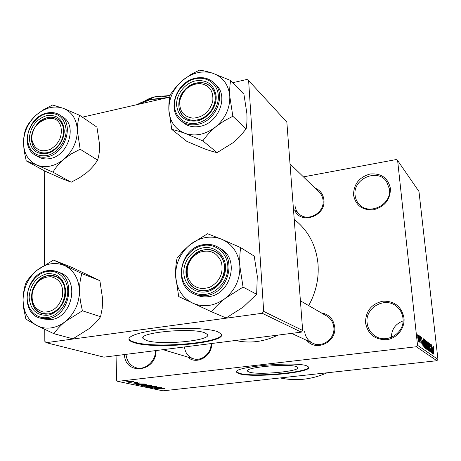 <?xml version="1.0" encoding="UTF-8"?>
<svg xmlns="http://www.w3.org/2000/svg" width="461" height="461" viewBox="0 0 461 461"><rect width="100%" height="100%" fill="white"/><g stroke="black" fill="none" stroke-linecap="round" stroke-linejoin="round"><path stroke-width="0.69" d="M391.349 337.389C391.573 329.327 395.469 323.835 403.047 320.914M365.527 322.769C365.636 311.135 371.364 303.949 382.722 301.206C394.403 300.843 401.491 306.398 403.986 317.877C405.161 328.244 396.909 338.535 386.537 339.688C374.793 339.815 367.792 334.173 365.527 322.769M402.966 318.257C402.401 313.549 400.35 309.671 396.817 306.623C385.379 296.152 364.939 307.441 367.112 322.815C367.757 328.393 370.385 332.756 374.989 335.896C386.71 344.321 405.138 332.825 402.966 318.257M353.547 195.015C353.685 184.141 359.2 177.139 370.097 174.01C381.299 173.088 388.076 177.923 390.432 188.514C390.358 199.601 384.762 206.684 373.646 209.749C362.386 210.464 355.685 205.548 353.547 195.015M389.47 189.102L386.491 181.438C377.317 167.96 352.694 178.914 355.085 195.153C355.431 198.558 356.716 201.515 358.946 204.021C368.639 216.071 391.919 204.868 389.47 189.102M296.59 366.697C288.92 363.21 243.852 367.348 247.511 371.14L249.147 372.085C258.022 375.289 300.584 371.364 297.823 367.532L296.59 366.697M307.095 365.994C296.515 360.934 231.174 366.904 236.695 372.309L239.173 373.692C252.213 378.176 312.408 372.632 308.743 367.146L307.095 365.994M236.695 372.309L236.666 371.831L239.144 373.22C251.585 377.513 308.605 372.644 308.755 367.169M314.921 188.042C320.193 190.128 323.184 194.075 323.904 199.884C326.071 216.244 300.705 225.077 294.752 210.268M294.994 205.381C295.305 208.902 296.728 211.801 299.264 214.077C307.769 222.363 324.717 212.757 323.08 200.431C322.775 197.268 321.559 194.6 319.433 192.427L290.015 163.834M321.173 312.823C328.958 314.206 333.47 318.954 334.715 327.074C336.709 342.183 315.992 352.008 306.899 340.472M304.6 331.136C305.182 336.57 307.798 340.541 312.46 343.053C322.06 348.355 335.256 338.772 333.839 327.425C333.297 322.521 331.033 318.787 327.051 316.217L326.492 315.9M327.137 372.782C311.59 379.622 295.945 381.339 280.196 377.945M295.259 220.266L296.7 221.441C309.152 232.2 316.258 246.393 318.015 264.02C319.075 278.525 315.964 292.383 308.674 305.597M277.879 335.118C263.865 341.878 249.77 343.664 235.6 340.477M204.903 332.865C192.3 327.345 137.292 332.548 143.146 338.593L146.575 340.523C160.941 345.514 211.893 340.633 207.496 334.565L204.903 332.865M217.88 331.776C209.525 328.468 185.23 327.31 163.286 329.367C141.285 331.401 126.671 336.132 129.189 339.901C129.858 340.961 131.587 341.901 134.37 342.725C155.426 349.686 227.21 342.811 221.355 334.133L217.88 331.776M129.189 339.901L129.172 339.296C129.841 340.356 131.569 341.301 134.353 342.125C154.291 348.718 221.655 342.972 221.505 334.513M132.128 381.691L133.529 381.65L132.128 381.691M131.834 382.192L128.682 382.365L131.834 382.192M134.543 382.209L135.932 382.169L134.543 382.209M134.871 382.469L137.418 382.457L136.571 382.832L136.128 382.768L136.64 382.538L135.35 382.526L134.266 383.079L131.748 382.993L133.811 383.016L134.871 382.469M139.141 383.569L133.35 383.984L139.453 382.924L137.954 383.31L139.141 383.569M146.287 384.365L144.016 385.044L138.715 385.091L141.331 384.503L146.287 384.365M151.727 385.54L149.456 386.203L144.224 386.249L146.829 385.673L151.727 385.54M164.98 388.393L157.276 389.021L164.975 388.554M116.051 355.621L116.621 380.308L117.693 381.368L416.346 346.753L417.528 345.283L397.618 160.503L396.247 159.552L303.43 176.874M117.693 381.368L162.923 390.83L436.884 360.727L416.346 346.753M161.212 388.289L155.674 388.681L161.609 387.695L160.128 388.058L161.212 388.289M155.369 388.174L161.246 387.62L154.302 388.393L158.198 387.413L152.297 387.972L159.264 387.194L155.363 388.024M153.761 386.646L156.803 386.629L155.495 387.125L155.086 387.067L155.951 386.716L154.101 386.71L152.505 387.43L149.422 387.344L150.787 387.01L151.202 387.067L150.482 387.355L152.822 387.257L152.585 386.935L153.761 386.646M146.062 386.658L154.441 386.151L148.384 387.148L153.478 386.214L146.062 386.658M145.768 384.975L149.894 385.171L142.812 385.972L141.481 385.65L145.768 384.975M138.507 383.915L144.42 383.996L137.269 384.808L135.891 384.468L138.507 383.915M127.968 381.351L131.984 381.328L126.268 381.875L127.968 381.351M128.769 380.97L130.175 380.924L128.769 380.97M418.674 336.467L418.536 335.17L418.674 336.467M419.562 339.071L419.193 335.66L420.069 342.356L419.792 341.192L419.746 342.223L419.533 341.757L419.562 339.071M419.798 337.296L419.66 336.006L419.798 337.296M420.294 338.316L420.455 336.495L421.077 338.881L420.547 337.417L420.438 338.27L421.36 341.664L421.262 343.301L420.294 338.316M422.604 340.644L423.112 346.776L421.458 337.348L422.057 340.241L422.604 340.644L421.994 340.714M424.569 339.561L425.653 344.396C425.935 346.695 425.929 348.107 425.636 348.637L424.472 343.635L424.42 339.578M427.088 341.434L428.148 346.199L428.142 350.4L426.995 345.468L426.938 341.451M433.19 345.975L433.789 348.833L433.213 347.485L433.968 354.417L433.092 345.986M417.528 345.283L437.95 359.401L418.974 191.511L397.618 160.503M432.746 348.067L433.254 353.91L431.692 344.966L432.251 347.703L432.746 348.067L432.199 348.13M432.147 351.559L431.387 344.736L432.481 353.368L430.954 345.963L431.571 352.728L430.62 344.165L432.009 351.576M429.243 345.329L429.427 343.174L430.24 346.436L429.525 344.171L429.393 345.427L430.591 349.968L430.505 352.06L429.704 349.138L430.372 351.04L430.297 348.925L429.243 345.329M428.742 350.74L428.252 342.402L429.796 351.478L428.442 343.474L428.742 350.74M425.641 342.823L425.716 340.552L426.298 340.95L427.261 349.697L426.788 349.363L426.125 346.856L425.641 342.823M423.198 342.771L423.198 338.674L423.763 339.06L424.731 347.917L424.028 347.271L423.198 342.771M417.741 337.694L417.827 334.536L418.657 338.299L418.628 341.417L417.741 337.694M82.386 117.175L169.757 97.138M232.776 82.686L247.038 79.419L248.617 80.537L263.68 311.4L302.658 330.468L286.846 122.09L248.617 80.537M44.78 329.465L44.821 341.324L46.158 342.679L103.973 357.154L301.327 332.145L262.194 313.284L263.68 311.4M46.158 342.679L262.194 313.284M44.567 264.942L44.256 170.743M302.658 330.468L301.327 332.145M437.95 359.401L436.884 360.727M156.083 350.55C156.319 372.131 125.219 375.715 124.407 354.567M211.68 343.508C212.25 356.509 196.207 365.452 187.69 357.033M184.492 346.954C185.189 352.838 188.094 356.751 193.211 358.681C201.486 361.706 211.478 353.293 211.046 343.589M126.003 354.365C126.827 361.338 130.244 365.803 136.254 367.774C145.221 370.517 155.685 361.257 155.553 350.619M433.029 346.787L433.478 346.735M432.954 351.397L432.81 349.023L432.412 348.735L432.954 351.397M430.027 351.057L430.32 351.023M427.958 349.352L427.998 346.078L427.145 342.431L427.151 345.6L427.958 349.352L427.652 349.386M425.543 341.036L426.298 340.95M426.995 348.562L426.707 345.946L426.31 345.687L426.264 346.822L426.995 348.562L426.437 348.631M426.598 344.92L426.258 341.855L425.837 341.572L425.791 342.932L426.598 344.92L426.033 344.989M425.964 344.742L426.292 344.707M425.451 347.577L425.497 344.269L424.633 340.57L424.627 343.779L425.451 347.577L425.134 347.611M423.002 339.152L423.763 339.06M424.466 346.77L423.717 339.976L423.331 339.728L423.359 342.898L423.941 346.24L424.466 346.77L423.872 346.839M423.815 346.62L424.189 346.574M422.8 344.137L422.662 341.647L422.224 341.324L422.8 344.137M419.498 341.226L419.792 341.192M418.473 340.449L417.897 335.464L418.196 340.483M157.99 388.519L160.295 388.358L157.99 388.519M151.542 385.505L151.554 385.863M145.296 386.26L151.081 385.707L147.14 385.748L145.296 386.26M143.302 385.811L145.417 385.569L143.083 385.419L142.38 385.58L143.302 385.811M146.246 385.477L148.736 385.194L146.108 385.044L145.301 385.24L146.246 385.477M146.114 384.336L146.125 384.699M138.963 384.906L138.968 385.194M139.798 385.102L145.641 384.537L141.648 384.578L139.798 385.102M137.758 384.641L143.244 384.019L138.842 383.99L136.808 384.393L137.758 384.641M135.776 383.806L138.185 383.638L135.776 383.806M134.249 382.561L134.266 383.079M134.122 382.584L134.134 382.912L134.122 382.584M127.04 381.789L131.131 381.38L127.04 381.789M53.499 260.067L72.112 267.495L99.876 280.674L81.891 273.575L53.499 260.067L36.868 270.377C32.126 274.422 28.496 278.53 25.983 282.702C24.168 287.75 23.194 293.49 23.05 299.915L23.632 308.225L25.908 319.121L36.932 325.564L53.931 333.706C56.588 329.684 60.397 325.604 65.364 321.467C60.921 324.999 56.161 327.143 51.079 327.892C46.002 328.578 41.288 327.8 36.932 325.564C27.971 320.372 23.344 311.826 23.05 299.915C23.436 287.946 28.046 278.104 36.868 270.377C46.06 263.248 55.389 261.681 64.851 265.686C74.019 270.492 78.889 278.968 79.465 291.116C79.494 284.535 80.306 278.686 81.891 273.575M47.374 315.289C36.31 315.549 30.23 309.521 29.124 297.201C30.265 284.61 36.292 276.761 47.206 273.661C58.224 273.119 64.402 279.055 65.739 291.461C65.929 302.681 57.239 313.935 47.374 315.289M48.117 275.58C30.541 277.505 25.148 308.991 41.824 313.44L48.284 313.947C65.623 312.339 71.524 281.475 55.643 276.341L48.117 275.58M40.764 318.315L43.161 319.006L51.038 319.606C72.602 317.664 80.001 279.354 60.333 272.854L59.653 272.595M99.876 280.674L102.705 299.494L102.192 308.524L100.567 316.713C97.795 320.683 94.021 324.63 89.244 328.566L72.913 338.823L53.931 333.706M100.567 316.713L82.415 310.789L80.347 301.016L79.465 291.116C79.24 303.442 74.538 313.555 65.364 321.467L82.415 310.789M32.391 292.309C30.996 303.01 34.69 309.596 43.467 312.068C52.813 312.258 59.129 307.049 62.419 296.429C63.699 285.578 59.924 279.014 51.085 276.75C41.847 276.709 35.612 281.896 32.391 292.309M64.696 296.924C62.535 308.351 50.871 316.713 41.824 313.44C33.659 309.884 30.374 302.883 31.976 292.43C34.252 280.732 46.457 272.365 55.643 276.341C63.174 280.063 66.194 286.926 64.696 296.924M187.742 277.021C191.909 287.059 199.279 290.453 209.853 287.209C219.788 281.642 223.654 273.344 221.459 262.315C217.068 252.334 209.663 249.044 199.233 252.449C189.523 257.964 185.691 266.158 187.742 277.021M223.689 262.021C229.641 278.208 210.107 297.034 195.925 288.961C191.511 286.667 188.52 283.025 186.959 278.035C181.092 261.237 201.97 242.486 216.088 252.092C219.741 254.374 222.271 257.687 223.689 262.021M61.002 127.213C56.628 108.07 27.015 123.352 32.42 141.706C35.514 150.13 41.519 152.654 50.428 149.289C58.887 143.959 62.414 136.6 61.002 127.213M32.022 142.875C27.625 128.319 46.67 110.842 57.861 119.336C60.477 121.134 62.241 123.721 63.169 127.098C67.721 141.377 49.194 158.964 37.935 151.208C34.961 149.37 32.985 146.592 32.022 142.875M212.757 101.362C213.691 90.823 209.3 84.876 199.59 83.522C189.54 84.346 182.988 89.907 179.928 100.204C178.868 110.605 183.161 116.587 192.813 118.149C202.99 117.463 209.634 111.867 212.757 101.362M179.168 100.769C181.519 85.855 201.705 76.849 210.85 86.893C214.601 90.869 215.967 95.923 214.935 102.042C212.688 116.708 193.234 125.761 183.939 116.714C179.623 112.657 178.032 107.344 179.168 100.769M190.053 244.676C194.79 240.93 199.982 238.556 205.646 237.559C211.311 236.626 216.728 237.219 221.879 239.334L207.536 233.727L190.053 244.676L182.856 251.28L177.128 258.027C175.941 263.289 175.439 269.316 175.618 276.116L178.718 296.59L211.478 311.74C215.01 307.343 219.557 302.917 225.106 298.469L243.056 287.099L239.853 266.101C239.524 259.128 239.806 252.98 240.7 247.649L221.879 239.334C232.621 244.307 238.608 253.227 239.853 266.101C240.181 279.176 235.266 289.963 225.106 298.469C214.474 306.167 203.67 307.723 192.704 303.131C182.199 297.731 176.505 288.724 175.618 276.116C175.508 263.444 180.32 252.962 190.053 244.676M203.428 247.788C214.498 245.846 224.956 254.489 225.538 266.412C226.293 278.311 216.849 290.355 205.594 291.911C194.352 293.645 184.233 284.668 183.824 272.952C183.248 261.26 192.352 249.551 203.428 247.788M206.223 290.528C224.144 288.805 231.359 260.24 216.088 252.092C212.475 249.937 208.516 249.194 204.217 249.862C185.795 251.96 179.346 281.717 195.925 288.961C199.123 290.522 202.552 291.047 206.223 290.528M194.588 294.141L196.029 294.792C199.936 296.648 204.125 297.27 208.591 296.654C230.817 294.573 239.899 259.232 221.09 248.952L220.214 248.433M243.056 287.099L256.644 294.256L257.29 276.162L254.224 256.126L240.7 247.649M256.644 294.256L243.247 307.072L226.092 317.969L211.478 311.74M63.883 159.189C59.648 162.727 55.107 165.026 50.261 166.075C45.414 167.066 40.914 166.698 36.753 164.975L52.98 172.172C55.51 167.689 59.146 163.361 63.883 159.189L71.628 153.703L80.156 149.237L77.344 130.515C77.379 124.556 78.157 119.491 79.684 115.325L63.416 108.358L52.583 105.004L43.144 109.937L36.696 114.639C32.166 118.708 28.697 123.035 26.294 127.628C24.566 131.765 23.632 136.756 23.494 142.582L24.053 150.332L26.225 160.883L36.753 164.975C28.202 160.895 23.782 153.427 23.494 142.582C23.868 131.633 28.265 122.321 36.696 114.639C45.478 107.476 54.386 105.385 63.416 108.358C72.164 112.098 76.803 119.48 77.344 130.515C77.12 141.763 72.636 151.323 63.883 159.189M46.717 153.565C36.16 154.608 30.357 149.554 29.302 138.404C30.391 126.838 36.142 119.249 46.561 115.636C57.078 114.351 62.973 119.318 64.24 130.526C64.413 140.738 56.127 151.611 46.717 153.565M47.437 117.636C32.696 120.315 25.689 144.771 37.935 151.208C40.799 152.873 44.014 153.34 47.587 152.603C62.143 150.2 69.496 126.147 57.861 119.336C54.807 117.342 51.332 116.777 47.437 117.636M35.768 155.38L38.321 156.821C41.853 158.855 45.818 159.42 50.22 158.526C68.32 155.593 77.517 125.72 63.111 117.169L62.702 116.898M79.684 115.325L96.948 127.15L99.651 145.1C99.668 150.828 98.977 155.824 97.576 160.082C94.943 164.479 91.341 168.663 86.777 172.627L79.344 177.883L71.155 182.216L52.98 172.172M97.576 160.082L80.156 149.237M71.155 182.216L60.495 178.027L44.953 171.129L26.225 160.883M230.702 80.537L243.932 94.263L246.848 113.308C247.171 119.33 246.929 124.528 246.134 128.913L239.507 136.871L233.45 142.484L217.073 152.626C213.512 151.853 209.098 150.499 203.831 148.569L186.82 141.354L171.803 129.443C175.168 130.094 179.571 131.402 185.017 133.362L202.852 140.899C206.176 135.995 210.475 131.299 215.742 126.81L224.052 120.949L232.84 116.258L229.791 96.337C229.497 90.068 229.803 84.801 230.702 80.537L212.821 73.259C207.364 71.518 202.852 70.493 199.279 70.17L190.733 74.613L182.614 80.358C187.114 76.607 192.053 74.083 197.423 72.78C202.805 71.53 207.94 71.691 212.821 73.259C222.991 77.027 228.644 84.72 229.791 96.337C230.068 108.202 225.383 118.362 215.742 126.81C205.652 134.566 195.412 136.75 185.017 133.362C175.059 129.201 169.671 121.41 168.847 110L171.803 129.443M195.239 80.917C207.196 79.367 214.169 84.49 216.157 96.286C216.843 107.038 207.871 118.661 197.199 120.88C185.184 122.153 178.309 116.933 176.586 105.2C176.062 94.614 184.728 83.308 195.239 80.917M197.809 119.918C212.504 117.388 220.917 95.946 210.85 86.893C206.845 83.118 201.895 81.851 195.994 83.084C180.977 85.925 172.99 108.047 183.939 116.714C187.765 119.918 192.393 120.984 197.809 119.918M181.046 120.822L182.977 122.424C187.713 126.326 193.418 127.628 200.097 126.337C218.335 123.248 228.863 96.683 216.451 85.343L216.065 84.957M182.614 80.358L176.667 86.138L170.351 94.442C169.193 98.683 168.691 103.869 168.847 110C168.766 98.47 173.353 88.587 182.614 80.358M246.134 128.913L232.84 116.258M217.073 152.626L202.852 140.899M146.206 100.613L155.121 96.764C159.708 95.853 164.104 96.044 168.305 97.34L168.311 97.473M168.305 97.34L169.798 96.943M137.378 104.566C140.761 102.405 145.186 100.688 150.643 99.415L168.121 97.513M139.176 104.151L150.643 99.415L162.376 98.833M144.789 101.086C147.255 99.248 150.701 97.807 155.121 96.764L170.103 95.502M429.629 347.358L429.94 347.323M426.379 348.418L426.73 348.378M420.455 339.405L420.743 339.371M144.783 385.125L144.794 385.436M136.3 384.261L136.312 384.607M47.737 270.705L52.64 270.544L57.308 271.702C77.045 278.225 69.588 316.736 47.938 318.695L40.032 318.102C18.889 312.558 25.441 273.235 47.541 270.693M47.379 317.56C58.317 316.067 67.957 303.586 67.744 291.145C67.686 278.68 57.959 269.547 47.195 271.448C36.431 273.171 27.141 285.29 27.187 297.506C27.072 309.74 36.448 319.237 47.379 317.56M203.687 244.682C209.161 243.823 214.192 244.791 218.779 247.586C237.674 257.906 228.523 293.45 206.194 295.547C201.705 296.169 197.498 295.547 193.568 293.68C172.547 284.719 180.395 247.384 203.543 244.658M203.313 245.442C191.056 247.407 180.989 260.361 181.617 273.298C182.06 286.258 193.245 296.227 205.715 294.32C218.191 292.608 228.673 279.245 227.826 266.055C227.169 252.835 215.564 243.281 203.313 245.442M47.074 113.089C51.995 111.994 56.38 112.72 60.23 115.262C74.682 123.842 65.427 153.859 47.258 156.821C42.838 157.725 38.857 157.161 35.313 155.126C19.754 147.007 28.305 116.524 46.78 113.049M46.728 155.634C57.158 153.478 66.355 141.412 66.154 130.094C64.73 117.676 58.201 112.179 46.555 113.619C36.275 115.959 27.406 127.691 27.453 138.819C28.605 151.168 35.03 156.775 46.728 155.634M195.499 78.278C202.949 76.705 209.19 78.324 214.221 83.136C226.679 94.517 216.088 121.231 197.769 124.349C191.061 125.651 185.328 124.349 180.574 120.43C166.651 109.557 176.465 81.851 195.28 78.214M195.136 78.791C183.501 81.453 173.918 93.952 174.494 105.673C174.892 117.434 185.483 125.686 197.308 123.058C209.133 120.609 219.09 107.718 218.324 95.796C217.73 83.827 206.753 75.961 195.136 78.791M247.482 370.69L247.511 371.14M143.112 337.429L143.146 338.593M296.7 221.441L294.233 219.424M313.082 343.341L312.46 343.053M163.05 349.668L193.211 358.681M293.455 209.173L299.264 214.077M136.254 367.774L136.727 367.89M374.989 335.896L375.784 336.38M358.946 204.021L359.246 204.344M429.468 344.148L429.162 344.183M430.372 351.04L430.032 351.08M428.01 349.369L427.658 349.409M427.145 342.431L426.8 342.471M425.503 347.594L425.14 347.64M424.633 340.57L424.276 340.61M423.331 339.728L422.985 339.769M421.147 342.356L420.83 342.39M418.502 340.46L418.196 340.5M417.897 335.464L417.585 335.504M152.879 387.177L152.868 386.785M60.333 272.854L53.966 270.728L47.61 270.682M291.617 333.378L317.911 345.583M300.405 300.82L327.051 316.217M203.589 244.653C209.092 243.794 214.158 244.768 218.779 247.586L221.09 248.952M63.111 117.169L60.23 115.262C56.305 112.674 51.857 111.931 46.878 113.026M195.349 78.197C202.84 76.624 209.127 78.272 214.221 83.136L216.451 85.343"/></g></svg>
